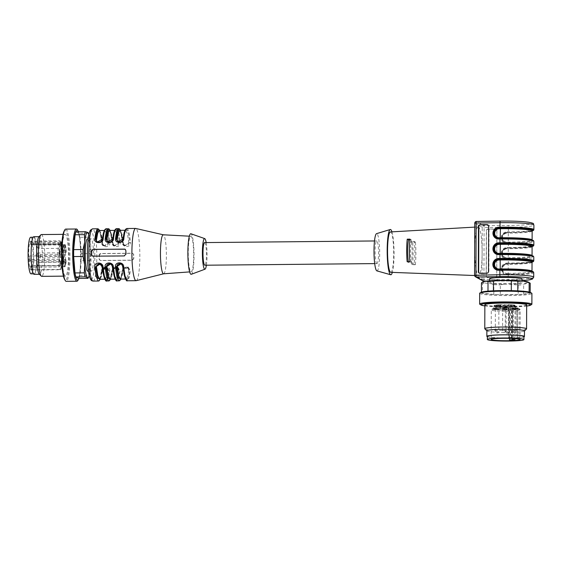 <?xml version="1.0" encoding="UTF-8"?>
<svg xmlns="http://www.w3.org/2000/svg" width="562" height="562" viewBox="0 0 562 562"><rect width="100%" height="100%" fill="white"/><g stroke="black" fill="none" stroke-linecap="round" stroke-linejoin="round"><path stroke-width="0.42" stroke-dasharray="2.81 2.11" d="M514.961 338.633L515.059 310.997L514.195 309.901L513.422 309.852L510.619 310.062L509.551 311.222L509.453 338.366M518.979 339.181L519.077 310.547A14.457 1.222 0.2 0 1 515.059 310.997M511.891 337.586A14.457 1.222 -179.8 0 0 509.109 337.495L511.891 337.586L511.996 308.952A14.457 1.222 0.2 0 1 520.18 310.034L520.082 338.668A14.457 1.222 0.2 0 1 520.096 338.717A14.457 1.222 0.2 0 1 519.148 339.146M509.109 337.495L509.207 308.861L508.603 307.969L511.645 307.997L511.996 308.952M204.617 242.58A11.317 1.714 -90.5 0 1 204.765 242.622A11.317 1.714 -90.5 0 1 206.444 254.368A11.317 1.714 -90.5 0 1 204.828 265.222M376.807 263.543A11.317 1.714 89.5 0 0 376.954 263.578A11.317 1.714 89.5 0 0 378.57 252.247A11.317 1.714 89.5 0 0 376.744 240.943A11.317 1.714 89.5 0 0 375.128 251.797A11.317 1.714 89.5 0 0 376.807 263.543M523.932 336.469A18.286 1.546 0.2 0 1 513.907 337.818A18.286 1.546 0.2 0 1 494.834 337.614A18.286 1.546 0.2 0 1 487.359 336.343M487.359 336.715A18.806 1.588 -179.8 0 0 517.419 337.692A18.806 1.588 -179.8 0 0 523.932 336.842M486.861 330.793A18.806 1.588 -179.8 0 0 486.924 330.927A18.806 1.588 -179.8 0 0 498.255 332.29A18.806 1.588 -179.8 0 0 517.433 332.135A18.806 1.588 -179.8 0 0 524.409 331.053A18.806 1.588 -179.8 0 0 524.472 330.92M484.851 328.847A20.899 1.763 -179.8 0 0 497.44 330.365A20.899 1.763 -179.8 0 0 518.754 330.196A20.899 1.763 -179.8 0 0 526.496 328.995M484.858 304.752A20.899 1.763 -179.8 0 0 496.717 306.388A20.899 1.763 -179.8 0 0 518.838 306.248A20.899 1.763 -179.8 0 0 525.231 305.531A20.899 1.763 -179.8 0 0 526.657 304.899M484.858 305.897A24.918 2.107 -179.8 0 0 526.65 306.044M479.92 304.365A26.126 2.206 -179.8 0 0 502.842 306.318A26.126 2.206 -179.8 0 0 530.106 305.018A26.126 2.206 -179.8 0 0 531.596 304.548M479.674 293.28A26.126 2.206 -179.8 0 0 500.974 295.528A26.126 2.206 -179.8 0 0 530.142 294.256A26.126 2.206 -179.8 0 0 531.919 293.462M481.156 292.282A24.918 2.107 -179.8 0 0 499.407 294.692A24.918 2.107 -179.8 0 0 529.018 293.526A24.918 2.107 -179.8 0 0 530.444 292.458M481.423 292.163L481.423 292.612A24.384 2.058 -179.8 0 0 482.477 293.202L482.512 283.445L484.887 283.044A23.246 1.96 -179.8 0 1 482.828 281.906M481.451 282.855A24.384 2.058 -179.8 0 0 482.512 283.445M491.469 283.761L493.836 284.674L493.801 294.432A24.384 2.058 -179.8 0 0 500.299 294.664L500.328 284.913L504.079 284.217A23.246 1.96 -179.8 0 1 491.469 283.761L484.887 283.044M493.836 284.674A24.384 2.058 -179.8 0 0 500.328 284.913M504.079 284.217L509.277 284.168L518.22 285.089L518.185 294.495A24.384 2.058 -179.8 0 0 523.615 294.144L523.651 284.737L526.938 283.037L530.212 283.332M518.22 285.089A24.384 2.058 -179.8 0 0 523.651 284.737M530.184 292.331L530.177 292.746L523.615 294.144M530.177 292.746A24.384 2.058 -179.8 0 0 529.123 292.163L529.123 292.022M517.792 290.877L517.792 290.926A24.384 2.058 -179.8 0 0 511.301 290.695L511.301 290.645M493.801 294.432L482.477 293.202M518.185 294.495L500.299 294.664M517.792 290.926L529.123 292.163M493.415 290.814L511.301 290.695M493.415 290.863A24.384 2.058 -179.8 0 0 487.985 291.214L487.985 291.144M481.423 292.612L487.985 291.214M509.277 284.168A22.642 1.911 -179.8 0 0 526.938 283.037A22.642 1.911 -179.8 0 0 528.231 282.068M518.466 281.457A16.193 1.37 0.2 0 1 521.845 282.117A16.193 1.37 0.2 0 1 522.035 282.328A16.193 1.37 0.2 0 1 505.828 283.634A16.193 1.37 0.2 0 1 489.642 282.208A16.193 1.37 0.2 0 1 500.468 280.958A16.193 1.37 0.2 0 1 518.466 281.457M496.885 230.877L496.731 275.991L496.885 230.877A1.742 1.728 -46.2 0 0 495.157 229.141L488.216 229.17A1.742 1.728 -46.2 0 0 486.481 230.912L486.32 276.033A1.742 1.728 -46.2 0 0 488.048 277.761L494.989 277.733A1.742 1.728 -46.2 0 0 496.731 275.991M496.731 230.729A1.742 1.728 -46.2 0 0 495.003 229.001L488.069 229.022A1.742 1.728 -46.2 0 0 486.327 230.764L486.165 275.886A1.742 1.728 -46.2 0 0 487.893 277.614L494.834 277.586A1.742 1.728 -46.2 0 0 496.576 275.844M487.774 224.814A1.742 1.693 111.1 0 1 489.038 226.472L488.877 271.594A1.742 1.693 111.1 0 1 487.177 273.35L486.797 273.209M479.997 273.308L480.369 273.455A1.742 1.693 111.1 0 1 479.569 273.258M480.369 273.455L487.177 273.35M522.042 278.857A16.193 1.37 0.2 0 1 505.842 280.164A16.193 1.37 0.2 0 1 489.65 278.738M484.156 227.35L483.945 225.573L508.343 225.474A26.126 2.206 -179.8 0 0 531.863 223.023A26.126 2.206 -179.8 0 0 500.419 221.098L500.349 221.098M483.763 281.105L483.973 279.616M409.958 239.131L411.286 239.862L409.888 239.876M411.286 239.862A14.626 2.22 89.5 0 0 411.201 262.419L408.448 262.447A14.626 2.22 -90.5 0 1 408.335 261.709M414.018 263.978L411.265 264.007L412.564 264.723L415.346 264.709L414.018 263.978A14.626 2.22 89.5 0 0 414.103 241.421L411.349 241.449A14.626 2.22 -90.5 0 1 411.265 264.007M407.148 261.73L408.448 262.447M411.201 262.419L409.881 261.688M478.487 226.999A24.384 3.702 89.5 0 0 478.143 226.915A24.384 3.702 89.5 0 0 474.707 251.333A24.384 3.702 89.5 0 0 478.613 275.675A24.384 3.702 89.5 0 0 482.112 252.387A24.384 3.702 89.5 0 0 478.487 226.999M414.103 241.421L415.423 242.152L412.649 242.166A21.11 3.203 -90.5 0 1 412.564 264.723M412.649 242.166L411.349 241.449M415.346 264.709A21.244 3.224 89.5 0 0 415.423 242.152M390.787 272.324A20.19 3.063 89.5 0 0 393.688 253.041A20.19 3.063 89.5 0 0 390.688 232.008A20.19 3.063 89.5 0 0 390.407 231.937M391.96 231.853A22.642 3.435 -90.5 0 1 394.053 252.099A22.642 3.435 -90.5 0 1 392.346 272.38M376.905 270.877A18.63 2.824 89.5 0 0 379.68 253.441A18.63 2.824 89.5 0 0 376.912 233.701A18.63 2.824 89.5 0 0 376.547 233.652M514.195 309.901A13.411 1.131 -179.8 0 0 518.213 309.451L517.159 309.353L517.054 338.823M519.119 309.114A13.411 1.131 -179.8 0 0 511.645 307.997L511.673 307.99C522.379 308.805 518.789 308.924 520.117 309.669L519.119 309.114L517.159 309.353M516.359 308.671L518.206 308.77L518.206 308.074L516.316 307.913L518.206 308.074L518.206 308.763L516.492 308.777L516.366 307.983M517.433 308.819L517.883 308.77L517.89 308.074L517.433 308.124L517.433 308.819M504.325 307.983L506.488 308.102L504.325 307.983L504.325 307.295L506.734 307.288L504.318 307.281L504.311 307.976M505.048 307.927L505.744 307.983L505.744 307.295L505.055 307.231L505.048 307.927M506.481 308.004L505.786 308.039L506.481 308.004L506.481 307.309L505.786 307.344L506.481 307.309M506.734 307.983L506.734 307.288L506.734 307.983M505.547 308.067L505.526 307.344L505.547 308.067M509.13 308.088L507.774 308.173L507.781 305.391L509.137 305.314A11.317 0.955 0.2 0 1 515.038 305.7L515.031 308.475A11.317 0.955 0.2 0 0 509.13 308.088L508.954 304.674L514.553 305.04A0.695 0.569 97.1 0 1 515.038 305.7L510.879 306.121L515.621 306.578L515.607 309.36L512.291 309.142L512.298 306.36A0.695 0.407 -86.3 0 0 511.891 305.714A4.18 0.351 0.2 0 1 510.303 305.342A4.18 0.351 0.2 0 1 513.724 305.089L514.237 305.082L514.328 308.615L515.031 308.475M514.328 308.615L510.865 308.896L512.291 309.142M512.446 309.711L512.453 306.936L503.594 306.936L503.58 309.711L515.607 309.36M503.58 309.711L502.54 309.971A12.188 1.033 0.2 0 1 495.487 309.514L500.623 309.086L493.977 308.678A12.188 1.033 0.2 0 1 499.154 308.102L504.683 308.552L507.865 308.229M503.018 308.166L506.158 308.264L503.018 308.166M515.382 308.798L512.607 308.903L515.382 308.798M508.469 309.817L505.322 309.718L508.469 309.817M496.106 309.191L498.88 309.079L496.106 309.191M507.008 310.048L504.627 309.915L507.008 310.048L506.924 309.262L504.627 309.219L507.015 309.353M506.587 310.006L506.587 309.276L506.587 310.006M506.924 309.957L506.924 309.262L506.924 309.957M493.689 309.24L495.558 309.332L493.464 309.262L493.464 308.573L495.565 308.636L493.689 308.545M518.213 309.451L519.077 310.547M510.619 310.062A13.411 1.131 -179.8 0 1 492.368 309.023A13.411 1.131 -179.8 0 1 508.856 307.899L508.884 307.899C500.377 307.765 494.848 308.053 492.291 308.763L491.286 309.985A14.457 1.222 0.2 0 1 509.207 308.861M506.882 310.062L506.882 309.367M504.627 309.915L504.627 309.219M504.824 309.887L504.831 309.198M506.657 309.936L506.657 309.24M505.674 307.913L505.674 307.217M505.505 307.934L505.512 307.238M505.962 308.004L505.969 307.309M494.138 309.233L495.157 309.297L494.138 309.233L494.146 308.538L495.157 308.608L494.146 308.538M494.658 309.177L494.658 308.482M495.157 309.297L495.157 308.608M493.148 309.205L493.148 308.51M493.352 309.184L493.352 308.489M493.886 309.219L493.893 308.524M494.602 309.135L494.609 308.44M494.855 309.156L494.862 308.461M495.558 309.332L495.565 308.636M495.396 309.353L495.396 308.657M493.942 309.255L493.942 308.559M493.717 309.283L493.717 308.587M493.464 309.262L493.464 308.573M516.295 308.657L516.295 307.962M515.487 308.749L515.487 308.053M515.221 308.728L515.228 308.032M516.309 308.608L516.316 307.913M516.478 308.622L516.485 307.927M517.644 308.735L517.644 308.046M517.883 308.714L517.883 308.025M517.834 338.921L520.082 338.668M32.392 266.599A14.457 2.192 89.5 0 0 32.884 250.582A14.457 2.192 89.5 0 0 30.734 241.105A14.457 2.192 89.5 0 0 29.674 242.981A14.457 2.192 89.5 0 0 28.788 259.251A14.457 2.192 89.5 0 0 31.015 270.013A14.457 2.192 89.5 0 0 32.392 266.599M30.538 242.974A14.457 2.192 -90.5 0 1 30.938 241.786L59.34 241.512L60.443 242.468L60.443 243.95L60.183 244.639L60.043 243.655L58.94 242.707L30.538 242.974L30.65 244.498L60.085 244.217M59.839 269.451L31.437 269.718A14.457 2.192 -90.5 0 1 30.545 267.21L58.947 266.936L60.099 266.233L60.267 265.454L60.682 268.06L59.839 269.451A14.457 2.192 89.5 0 0 60.274 269.732A14.457 2.192 89.5 0 0 62.326 255.253A14.457 2.192 89.5 0 0 60.001 240.824A14.457 2.192 89.5 0 0 59.34 241.512M58.94 242.707A14.457 2.192 89.5 0 0 57.949 255.717L29.547 255.984A14.457 2.192 89.5 0 0 29.835 262.018L58.237 261.744A14.457 2.192 89.5 0 0 58.947 266.936M31.051 273.842A18.286 2.775 89.5 0 0 32.793 269.528A18.286 2.775 89.5 0 0 33.418 249.261A18.286 2.775 89.5 0 0 30.699 237.269M35.891 269.493A18.286 2.775 89.5 0 0 36.516 249.233A18.286 2.775 89.5 0 0 33.797 237.241A18.286 2.775 89.5 0 0 31.198 255.555A18.286 2.775 89.5 0 0 34.149 273.813A18.286 2.775 89.5 0 0 35.891 269.493M33.79 236.721A18.806 2.852 -90.5 0 1 36.832 257.108A18.806 2.852 -90.5 0 1 34.149 274.333M38.862 236.89A18.806 2.852 -90.5 0 1 39.305 236.665A18.806 2.852 -90.5 0 1 42.34 257.052A18.806 2.852 -90.5 0 1 39.663 274.284A18.806 2.852 -90.5 0 1 39.221 274.059M41.349 234.558A20.899 3.168 -90.5 0 1 44.714 255.422A20.899 3.168 -90.5 0 1 41.743 276.349M62.515 264.119A20.899 3.168 -90.5 0 1 65.101 234.333A20.899 3.168 -90.5 0 1 68.473 255.197A20.899 3.168 -90.5 0 1 65.501 276.125A20.899 3.168 -90.5 0 1 62.515 264.119M64.068 231.221A24.918 3.779 -90.5 0 1 69.077 255.19A24.918 3.779 -90.5 0 1 64.525 279.258M65.74 229.099A26.126 3.962 -90.5 0 1 69.955 255.183A26.126 3.962 -90.5 0 1 66.239 281.344M77.472 229.928A26.126 3.962 -90.5 0 1 80.626 255.085A26.126 3.962 -90.5 0 1 77.956 280.29M78.455 231.769A24.918 3.779 -90.5 0 1 81.132 255.078A24.918 3.779 -90.5 0 1 78.898 278.429M87.756 232.457L88.136 233.223A24.384 3.702 -90.5 0 1 89.042 237.206L90.693 245.383L90.363 253.581L81.026 253.673A24.384 3.702 -90.5 0 1 81.005 260.613L90.334 260.522L90.615 267.941L88.908 275.38L79.572 275.471L81.005 260.613M79.572 275.471A24.384 3.702 -90.5 0 1 78.645 278.429M88.136 233.223L78.799 233.314L76.053 231.797M78.799 233.314A24.384 3.702 -90.5 0 1 79.706 237.29L89.042 237.206M81.026 253.673L79.706 237.29M88.908 275.38A24.384 3.702 -90.5 0 1 87.981 278.345M90.363 253.581A24.384 3.702 -90.5 0 1 90.334 260.522M88.887 234.354A22.642 3.435 -90.5 0 1 90.693 245.383A22.642 3.435 -90.5 0 1 90.615 267.941A22.642 3.435 -90.5 0 1 89.281 275.647M120.64 279.082L122.642 270.343L123.24 269.908C125.403 266.62 127.237 266.599 128.747 269.851L129.527 270.28C128.466 283.979 124.146 281.59 123.19 266.774L121.209 263.641C122.066 263.943 122.727 264.969 123.19 266.718C124.49 275.766 125.417 279.876 125.979 279.04L127.616 276.3L128.747 269.851M110.314 279.181L112.316 270.441L112.913 270.006C115.077 266.718 116.91 266.697 118.42 269.95L119.2 270.378C118.139 284.077 113.819 281.688 112.857 266.873L110.883 263.74C111.74 264.042 112.4 265.067 112.864 266.817C114.163 275.865 115.091 279.974 115.653 279.138L117.289 276.399L118.42 269.95M104.637 278.857L105.291 279.23L106.963 276.497L108.094 270.048L106.871 267.807M105.972 267.526L102.586 270.104L101.455 276.553L99.783 279.279M87.834 271.207A16.193 2.459 89.5 0 0 90.131 254.993A16.193 2.459 89.5 0 0 87.524 238.822M120.177 230.322L122.741 242.58L123.338 242.91C123.204 246.486 129.562 246.43 128.846 242.861L124.715 245.72L122.741 242.58L123.338 242.91L122.003 234.129L119.973 230.329M109.85 230.42L112.407 242.679L113.011 243.009C112.878 246.585 119.235 246.528 118.519 242.96L114.388 245.819L112.407 242.679L113.011 243.009L111.676 234.228L109.646 230.427M99.319 230.525L101.35 234.326L102.684 243.107C102.551 246.683 108.909 246.627 108.192 243.058L104.054 245.917L102.08 242.777L99.523 230.518M122.895 269.317L122.642 270.343L123.24 269.908L122.109 276.356L120.444 279.082M123.296 268.594L127.988 267.386L129.527 270.28L130.363 270.736L129.148 277.769L127.342 280.761M116.264 267.083L112.316 270.441L112.913 270.006L111.782 276.455L110.11 279.181M117.156 267.259L119.2 270.378L120.036 270.835L118.821 277.867L117.015 280.86M99.987 279.279L101.982 270.54L102.586 270.104L101.982 270.54L102.242 269.514M102.642 268.791L107.328 267.582L108.873 270.477C107.813 284.175 103.492 281.787 102.53 266.971L100.549 263.838C101.413 264.14 102.073 265.166 102.537 266.915C103.837 275.963 104.764 280.073 105.319 279.23L104.806 279.237M108.094 270.048L109.709 270.933L108.494 277.965L106.689 280.958M89.014 245.735A16.193 2.459 89.5 0 0 88.656 253.624A16.193 2.459 89.5 0 0 91.276 271.179A16.193 2.459 89.5 0 0 93.573 254.958A16.193 2.459 89.5 0 0 90.967 238.787A16.193 2.459 89.5 0 0 89.014 245.735M117.823 241.913L123.282 239.012C124.343 225.313 128.663 227.701 129.625 242.517L124.982 245.819M107.497 242.011L112.955 239.11C114.016 225.411 118.336 227.8 119.292 242.615L114.655 245.917M102.684 243.107L102.08 242.777L102.684 243.107M97.282 242.173L102.635 239.293C101.996 242.06 100.212 243.016 97.282 242.173L97.17 242.11M102.628 239.208L102.565 239.173C103.38 232.247 104.469 229.029 105.839 229.507C107.209 230.539 108.269 234.951 109.028 242.749L108.965 242.714C108.009 227.898 103.689 225.51 102.628 239.208L102.024 239.651M92.477 256.068A1.742 1.714 -61.1 0 0 93.425 256.349L124.406 256.054A1.742 1.714 -61.1 0 0 126.134 254.298L126.148 250.828A1.742 1.714 -61.1 0 0 125.15 249.261M119.081 280.838L120.886 277.846L122.102 270.814L128.017 267.442M128.101 267.498L129.59 270.315C128.536 284.449 124.076 281.983 123.127 266.739L123.19 266.774M108.754 280.937L110.559 277.944L111.775 270.912L117.683 267.54M117.774 267.596L119.263 270.413C118.203 284.548 113.749 282.082 112.793 266.838L112.857 266.873M100.191 279.279L102.045 270.575L107.356 267.638M107.447 267.695L108.937 270.512C107.876 284.646 103.422 282.18 102.467 266.936L102.53 266.971M99.137 255.253A1.742 1.714 118.9 0 1 100.858 253.504L131.845 253.209A1.742 1.714 118.9 0 1 133.559 254.923L133.545 258.394A1.742 1.714 118.9 0 1 131.817 260.15L100.837 260.445A1.742 1.714 118.9 0 1 99.123 258.724L99.137 255.253L101.09 253.631L132.07 253.336L133.145 253.701L133.77 254.677L133.805 258.541L132.049 260.276L101.069 260.571L100.008 260.206L99.418 259.251L99.39 255.394M124.869 245.756L122.804 242.615C122.038 234.825 120.978 230.413 119.608 229.38M114.543 245.854L112.47 242.714L110.054 230.42M106.19 228.713L106.527 228.804C107.932 229.872 109.028 234.403 109.808 242.412L104.328 246.016M104.216 245.952L101.546 242.489C100.767 234.48 99.671 229.949 98.266 228.889L97.928 228.79M122.839 268.812L120.844 279.082M123.261 268.257L128.115 266.971L130.363 270.736M112.505 268.91L110.517 279.181M112.934 268.355L117.788 267.069L120.036 270.835M99.832 279.279L101.448 271.01L102.045 270.575L101.448 271.01C101.308 265.868 110.791 265.777 109.709 270.933M123.282 239.012L123.219 238.976C124.033 232.05 125.122 228.832 126.492 229.31C127.862 230.343 128.923 234.754 129.689 242.552L130.461 242.215C131.508 247.856 122.031 247.954 122.2 242.292L122.804 242.615L122.2 242.292C121.42 234.284 120.331 229.753 118.919 228.692L118.582 228.593M112.955 239.11L112.892 239.075C113.707 232.148 114.796 228.931 116.165 229.408C117.535 230.441 118.596 234.853 119.355 242.651L120.135 242.313C121.181 247.954 111.698 248.053 111.873 242.391L112.47 242.714L111.873 242.391C111.093 234.382 109.997 229.851 108.592 228.79L108.255 228.692M109.808 242.412C110.855 248.053 101.371 248.151 101.546 242.489L102.08 242.777M136.264 280.656A26.126 3.962 89.5 0 0 139.833 254.516A26.126 3.962 89.5 0 0 135.765 228.453M163.626 273.799A19.508 2.958 89.5 0 0 163.704 273.785A19.508 2.958 89.5 0 0 166.38 255.935A19.508 2.958 89.5 0 0 163.331 234.804L163.296 234.79M190.89 271.734A17.766 2.698 89.5 0 0 191.15 271.79A17.766 2.698 89.5 0 0 193.651 254.003A17.766 2.698 89.5 0 0 190.806 236.272A17.766 2.698 89.5 0 0 188.256 253.216A17.766 2.698 89.5 0 0 190.89 271.734M191.312 274.284A20.288 3.077 89.5 0 0 194.03 254.003A20.288 3.077 89.5 0 0 190.925 233.771M206.395 265.208A15.329 2.325 89.5 0 0 206.184 242.566M60.099 266.233A13.411 2.037 -90.5 0 1 59.389 261.042L59.172 257.08A13.411 2.037 -90.5 0 1 60.043 243.655M59.488 251.818L59.228 252.942C59.319 254.15 59.41 254.193 59.488 253.069L59.488 251.818L60.176 251.811L60.176 253.062C60.099 254.186 60.008 254.143 59.916 252.935L60.176 251.811M59.439 253.076L59.354 253.574L60.043 253.567L60.127 253.069L59.439 253.076M59.228 252.942C59.319 254.15 59.41 254.193 59.488 253.069L60.176 253.062C60.099 254.186 60.008 254.143 59.916 252.935L59.228 252.942M61.153 243.346L60.928 242.496L60.851 244.751L61.153 243.346L61.841 243.339L61.595 244.8L61.623 243.381L61.708 243.796L60.935 243.388L61.623 243.381L61.708 242.341L61.665 243.985L60.977 243.992L61.153 243.346M61.019 242.341L61.687 242.327M60.956 242.791L61.715 242.665L60.956 242.791M60.942 244.027L60.829 243.613L61.518 243.606L61.63 244.02L60.942 244.027M60.851 244.751L61.595 244.8L60.851 244.751M60.317 263.936L63.077 263.915L63.527 261.26A3.484 0.527 -90.5 0 1 63.857 260.438L61.103 260.459A3.484 0.527 -90.5 0 0 60.773 261.281L60.218 264.189L59.755 261.323L60.211 257.199A3.484 0.527 -90.5 0 0 60.338 253.476A3.484 0.527 -90.5 0 0 59.86 251.066L59.642 249.444A11.317 1.714 89.5 0 1 60.443 244.723L60.668 246.297L63.422 246.275L63.429 245.756L60.675 245.784M61.103 260.459A3.484 0.527 -90.5 0 1 61.665 264.238L61.883 266.781A12.188 1.848 89.5 0 0 62.846 261.14L62.48 259.468A3.484 0.527 -90.5 0 1 61.961 255.858A3.484 0.527 -90.5 0 1 62.459 252.514A3.484 0.527 -90.5 0 1 62.501 252.528L62.881 251.27A12.188 1.848 89.5 0 0 61.961 244.582L61.729 246.887A3.484 0.527 -90.5 0 1 61.23 250.076A3.484 0.527 -90.5 0 1 60.668 246.297M61.391 245.468L61.181 244.849L61.019 245.264L61.216 248.334L61.391 245.468M59.663 253.202L59.86 256.279L59.663 253.202M60.949 265.067L61.125 262.201L60.949 265.067M62.677 257.333L62.473 254.256L62.677 257.333M61.223 267.751L61.518 265.854L61.223 267.751L61.911 267.744L62.206 265.847L61.911 267.744M63.056 257.867L62.888 256.679L62.818 259.237L63.056 257.867L63.745 257.86L63.506 259.23L63.576 256.672L63.745 257.86M59.389 261.042L58.237 261.744M57.949 255.717L59.172 257.08M61.244 267.919L61.932 267.912M61.553 266.114L62.241 266.107M61.518 265.854L62.206 265.847M61.279 267.259L61.968 267.252M61.251 266.472L61.939 266.465M61.216 266.683L61.904 266.676M60.907 243.613L61.595 243.606M60.787 243.388L61.476 243.381M62.986 257.81L62.846 258.618L62.895 257.143L62.986 257.81L63.675 257.803L63.583 257.136L63.534 258.611L63.675 257.803M62.895 257.143L63.583 257.136M62.846 258.618L63.534 258.611M63.127 257.438L63.815 257.431M63.092 257.178L63.78 257.171M63.021 257.607L63.71 257.6M62.888 256.679L63.576 256.672M62.86 256.883L63.548 256.876M62.789 259.019L63.478 259.012M62.818 259.237L63.506 259.23M63.021 258.07L63.71 258.063M63.056 258.358L63.745 258.351M63.092 258.155L63.78 258.148M59.495 251.593L60.183 251.586M59.635 252.633L60.324 252.626M59.67 252.422L60.359 252.415M59.481 251.017L60.169 251.01M59.453 251.2L60.141 251.193M59.305 252.598L59.994 252.591M59.263 252.352L59.951 252.345M30.938 241.786L30.65 244.498M29.835 262.018L30.06 260.705L59.495 260.424M59.495 259.447L30.06 259.721L29.547 255.984M30.06 259.721L30.06 260.705M30.545 267.21L30.84 265.728L31.437 269.718M509.551 311.222A14.457 1.222 0.2 0 1 497.187 310.99A14.457 1.222 0.2 0 1 491.286 309.985L491.181 339.483M508.174 273.371A26.126 2.206 -179.8 0 0 531.996 271.256L532.109 271.558C531.75 271.594 533.282 271.348 526.72 270.512C519.639 269.795 510.774 269.5 500.11 269.627L500.096 269.627A26.821 2.262 0.2 0 1 532.383 271.601A26.821 2.262 0.2 0 1 508.231 274.123L508.203 264.344L506.924 264.351A4.531 4.496 -46.2 0 0 502.393 268.882A4.531 4.496 -46.2 0 0 506.889 273.371L508.174 273.371M532.031 262.229A26.126 2.206 0.2 0 1 508.203 264.344L508.266 263.704A26.821 2.262 -179.8 0 0 531.961 262.075M508.343 242.882L508.28 242.131A26.126 2.206 -179.8 0 0 532.109 240.016L532.221 240.325C531.441 240.297 534.406 240.325 526.699 239.257C519.618 238.555 510.795 238.267 500.215 238.393L500.208 238.386A26.821 2.262 0.2 0 1 532.488 240.367A26.821 2.262 0.2 0 1 508.343 242.882L507.086 242.917A5.227 5.184 133.8 0 1 502.288 235.787A5.227 5.184 133.8 0 1 507.121 232.506L507.093 232.478A5.227 5.184 -46.2 0 0 503.461 241.456A5.227 5.184 -46.2 0 0 507.057 242.889L507.001 242.138L508.28 242.131L508.315 233.111L507.029 233.118A4.531 4.496 -46.2 0 0 502.505 237.642A4.531 4.496 -46.2 0 0 507.001 242.138M532.137 230.996A26.126 2.206 0.2 0 1 508.315 233.111L508.378 232.471A26.821 2.262 -179.8 0 0 532.073 230.834M508.287 258.506L508.231 257.747A26.126 2.206 -179.8 0 0 532.052 255.633L532.165 255.942C531.385 255.914 534.35 255.942 526.643 254.881C519.562 254.172 510.739 253.883 500.166 254.01L500.152 254.01A26.821 2.262 0.2 0 1 532.432 255.984A26.821 2.262 0.2 0 1 508.287 258.506L507.036 258.541A5.227 5.184 133.8 0 1 502.231 251.411A5.227 5.184 133.8 0 1 507.072 248.123L507.036 248.095A5.227 5.184 -46.2 0 0 503.404 257.073A5.227 5.184 -46.2 0 0 507.001 258.506L506.945 257.754L508.231 257.747L508.259 248.727L506.973 248.734A4.531 4.496 -46.2 0 0 502.449 253.258A4.531 4.496 -46.2 0 0 506.945 257.754M532.081 246.613A26.126 2.206 0.2 0 1 508.259 248.727L508.322 248.095A26.821 2.262 -179.8 0 0 532.017 246.458M507.029 233.118L507.086 232.478L508.378 232.471L507.086 232.478C501.922 233.89 500.707 236.883 503.461 241.456L503.489 241.484C500.742 236.918 501.957 233.933 507.128 232.513L507.191 231.874A5.922 5.88 -46.2 0 0 501.269 237.796A5.922 5.88 -46.2 0 0 507.149 243.676L508.427 243.669A27.861 2.353 -179.8 0 0 533.844 241.414M532.031 262.166A27.166 2.297 0.2 0 1 508.301 263.74L507.015 263.747C501.852 265.166 500.637 268.158 503.376 272.718L503.348 272.689C500.602 268.116 501.81 265.123 506.98 263.711L506.987 263.711A5.227 5.184 -46.2 0 0 503.348 272.689A5.227 5.184 -46.2 0 0 506.945 274.123L506.98 274.158A5.227 5.184 133.8 0 1 502.175 267.027A5.227 5.184 133.8 0 1 507.015 263.747L506.924 264.351M508.231 274.123L506.945 274.123L506.889 273.371M506.973 248.734L507.036 248.095L508.322 248.095L507.036 248.095C501.866 249.507 500.651 252.5 503.404 257.073L503.433 257.101C500.693 252.542 501.901 249.549 507.072 248.13L507.135 247.491A5.922 5.88 -46.2 0 0 501.213 253.413A5.922 5.88 -46.2 0 0 507.093 259.293L508.378 259.286A27.861 2.353 -179.8 0 0 533.788 257.031M496.899 269.282L498.838 269.641A5.227 5.086 111.1 0 1 496.934 269.296M499.007 238.372L498.944 238.407A5.227 5.086 111.1 0 1 497.047 238.063M498.873 238.379L497.005 238.049M498.951 253.996L498.894 254.024A5.227 5.086 111.1 0 1 496.991 253.68M498.817 253.996L500.152 254.01M532.031 262.194L520.805 263.416L508.301 263.74L508.364 263.1L507.079 263.107A5.922 5.88 -46.2 0 0 501.156 269.029A5.922 5.88 -46.2 0 0 507.036 274.909L508.322 274.902A27.861 2.353 -179.8 0 0 533.731 272.647M533.774 260.845A27.861 2.353 0.2 0 1 508.364 263.1L508.315 258.534A27.166 2.297 -179.8 0 0 533.036 256.483M507.036 274.909L506.98 274.158L508.259 274.151A27.166 2.297 -179.8 0 0 532.98 272.099M508.259 274.151L508.146 281A26.126 2.206 -179.8 0 0 522.035 280.586L486.643 281.098M533.717 277.157A27.861 2.353 0.2 0 1 508.308 279.412L483.91 279.511L484.093 227.455L508.484 227.357A27.861 2.353 -179.8 0 0 533.9 225.102M508.413 232.506L520.911 232.183L532.137 230.961A27.166 2.297 0.2 0 1 508.406 232.506L508.343 225.474M533.886 229.612A27.861 2.353 0.2 0 1 508.469 231.867L507.191 231.874M507.149 243.676L507.086 242.917L508.371 242.917A27.166 2.297 -179.8 0 0 533.092 240.866M508.371 242.917L508.413 247.484L507.135 247.491M532.088 246.549A27.166 2.297 0.2 0 1 508.35 248.123L508.413 247.484A27.861 2.353 0.2 0 0 533.83 245.229M508.35 248.123L520.862 247.8L532.088 246.578M507.093 259.293L507.036 258.541L508.315 258.534M508.301 263.74L507.022 263.747L507.079 263.107M474.771 223.212A1.742 1.714 118.9 0 1 476.499 221.456L483.945 225.573A1.742 1.714 -61.1 0 0 482.217 227.322L482.034 279.384L474.595 275.268L474.771 223.212L482.217 227.322L484.093 227.455M488.659 226.324L489.038 226.472M488.504 271.446L488.877 271.594M486.692 281.091L508.146 281M483.91 279.511L482.034 279.384A1.742 1.714 -61.1 0 0 482.913 280.888M515.832 309.479L515.846 306.704L513.914 306.922L513.907 309.697M509.123 309.493L509.137 306.719A0.695 0.407 -86.3 0 1 509.551 305.974L512.867 306.192A0.695 0.407 -86.3 0 0 512.453 306.936L513.914 306.922A0.695 0.562 -96.4 0 0 513.359 306.192L515.284 305.974A0.695 0.562 -96.4 0 1 515.846 306.704L516.035 309.43M503.622 309.753L503.636 306.978A0.695 0.688 -61.1 0 0 503.285 306.374L503.861 307.105L503.847 309.88M502.54 309.971L502.547 307.196A12.188 1.033 0.2 0 1 495.494 306.733L495.487 309.514M496.204 309.381L496.218 306.606L500.63 306.311L495.157 306.016L495.15 308.798M497.665 309.367L497.784 305.953L496.084 306.009A11.493 0.969 -179.8 0 0 502.737 306.445L502.948 306.29A4.18 0.351 0.2 0 1 504.908 305.946A4.18 0.351 0.2 0 1 509.551 305.974M496.604 308.784L496.513 305.25A4.18 0.351 0.2 0 1 501.283 305.566A4.18 0.351 0.2 0 1 497.784 305.953L496.316 305.967L495.333 306.69L496.218 306.606L496.316 305.967M493.977 308.678L493.991 305.904A12.188 1.033 0.2 0 1 499.161 305.328L499.154 308.102M500.749 308.166L500.763 305.391L504.697 305.777L507.872 305.454A0.695 0.688 -61.1 0 1 508.561 304.752A4.18 0.351 0.2 0 1 505.069 305.138A4.18 0.351 0.2 0 1 500.299 304.829A0.695 0.688 118.9 0 1 500.988 305.517L500.974 308.292M513.823 308.615L513.724 305.089M510.865 308.896L510.528 305.545L515.256 305.932A0.695 0.407 -86.3 0 1 515.621 306.578L515.256 305.932A0.695 0.407 -86.3 0 0 515.206 305.932L511.891 305.714M503.861 307.105A0.695 0.688 -61.1 0 0 503.517 306.508L503.868 307.119L502.547 307.196L502.737 306.445M499.161 305.328L500.763 305.391A0.695 0.688 118.9 0 0 500.075 304.702L499.541 304.681A0.695 0.372 87.1 0 0 499.161 305.328M499.541 304.681A11.493 0.969 -179.8 0 0 494.665 305.229L495.157 306.016L493.991 305.904A0.695 0.667 72.9 0 1 494.448 305.257L493.956 305.925L493.942 308.707M496.084 306.009A0.695 0.583 97.7 0 0 495.494 306.733L495.319 309.465M502.948 306.29A0.695 0.688 -61.1 0 1 503.285 306.374L503.503 306.501A0.695 0.688 -61.1 0 0 503.173 306.416M512.867 306.192L513.359 306.192M495.052 305.264L496.513 305.25M494.665 305.229A0.695 0.667 72.9 0 0 494.448 305.257L499.506 304.681L508.266 304.92L507.9 308.271M514.237 305.082L514.469 305.04A0.695 0.569 97.1 0 1 514.56 305.04L515.228 305.749L515.213 308.531M507.795 305.405A0.695 0.688 118.9 0 1 508.484 304.709L508.561 304.752M514.469 305.04A10.622 0.899 -179.8 0 0 508.933 304.674L507.781 305.391M508.933 304.674L508.484 304.709M505.048 307.899L505.055 307.203M505.786 308.039L505.786 307.344L505.786 308.039M506.102 308.102L506.102 307.414M516.836 308.777L516.836 308.088M516.492 308.777L516.492 308.088M516.408 308.721L516.415 308.025M508.645 307.948L508.547 337.622M511.329 337.713L511.434 308.046M510.542 308.074L510.437 337.748M508.961 337.699L509.067 308.025M517.335 339.076L517.44 309.402M517.293 309.318L517.188 338.837M513.422 309.852L513.324 338.528M512.347 338.472L512.453 309.859M508.02 331.819L505.245 331.931L508.02 331.819M498.087 331.173L495.319 331.278L498.087 331.173M505.371 330.358L502.604 330.463L505.371 330.358M515.305 331.004L512.53 331.116L515.305 331.004M125.298 278.661L125.951 279.033L125.459 279.04M114.964 278.759L115.617 279.131L115.133 279.138M128.846 242.861L127.511 234.08L125.488 230.272L124.841 230.659M118.519 242.96L117.184 234.178L115.154 230.371L114.508 230.757M104.181 230.856L104.827 230.469L106.857 234.277L108.192 243.058M91.037 279.279A24.384 3.702 89.5 0 0 94.367 244.611A24.384 3.702 89.5 0 0 87.953 241.063A24.384 3.702 89.5 0 0 91.037 279.279M102.144 242.812L99.727 230.518M98.427 281.035L99.65 279.714M93.088 281.084A26.126 3.962 89.5 0 0 96.805 254.93A26.126 3.962 89.5 0 0 92.59 228.846M126.843 228.516L127.188 228.608C128.593 229.675 129.681 234.206 130.461 242.215M116.517 228.615L116.854 228.706C118.266 229.774 119.355 234.305 120.135 242.313M60.443 242.468A13.411 2.037 -90.5 0 1 63.204 255.274A13.411 2.037 -90.5 0 1 60.682 268.06M59.755 261.323L62.508 261.302L62.853 263.789L60.099 263.817M60.773 261.281L63.527 261.26A0.695 0.527 9.7 0 0 64.138 260.838L64.3 260.22L63.857 260.438A3.484 0.527 -90.5 0 1 64.419 264.21L64.419 265.678L61.665 265.707M61.665 264.238L65.213 264.259A4.18 0.632 89.5 0 0 64.841 260.199A4.18 0.632 89.5 0 0 64.145 260.719A0.695 0.527 9.7 0 1 64.138 260.838L63.689 263.501A0.695 0.527 9.7 0 1 63.077 263.915L60.218 264.189M61.883 266.781L64.637 266.753A12.188 1.848 89.5 0 0 65.599 261.112L62.846 261.14M62.705 259.595L65.234 259.44A3.484 0.527 -90.5 0 1 64.714 255.829A3.484 0.527 -90.5 0 1 65.213 252.493A3.484 0.527 -90.5 0 1 65.255 252.5L62.726 252.654L65.494 252.633L65.635 251.242A12.188 1.848 89.5 0 0 64.714 244.554L61.961 244.582M62.48 259.468L65.234 259.44A0.695 0.688 118.9 0 1 65.923 260.129L66.19 260.768A11.493 1.742 -90.5 0 1 65.283 266.093L65.213 264.259M62.501 252.528L65.255 252.5A0.695 0.688 -61.1 0 0 65.951 251.804A4.18 0.632 89.5 0 0 65.297 255.612A4.18 0.632 89.5 0 0 65.923 260.129M62.881 251.27L66.232 251.425L65.494 252.633M61.736 245.411L64.489 245.383L64.482 246.858A3.484 0.527 -90.5 0 1 63.984 250.048A3.484 0.527 -90.5 0 1 63.422 246.275L64.005 246.205A4.18 0.632 89.5 0 0 64.63 250.722A4.18 0.632 89.5 0 0 65.276 246.908L61.729 246.887M60.443 244.723L63.197 244.695A11.317 1.714 89.5 0 0 62.396 249.416L59.642 249.444M59.776 251.024L62.614 251.038A3.484 0.527 -90.5 0 1 63.092 253.455A3.484 0.527 -90.5 0 1 62.965 257.171L62.515 259.827L59.762 259.855M59.86 251.066L62.614 251.038A0.695 0.688 -61.1 0 0 63.302 250.336L63.225 250.294A0.695 0.688 118.9 0 1 62.537 250.996L62.396 249.416A0.695 0.358 -175.3 0 1 63.176 249.767A10.622 1.609 -90.5 0 1 63.935 245.341A0.695 0.639 -159.2 0 0 63.197 244.695L60.499 244.653M60.211 257.199L62.965 257.171A0.695 0.527 9.7 0 1 63.724 257.698A4.18 0.632 89.5 0 0 63.878 253.237A4.18 0.632 89.5 0 0 63.302 250.336M61.23 250.076L64.433 250.252L64.019 245.699L63.429 245.756L63.26 244.625L64.005 246.205M63.274 260.354A0.695 0.527 9.7 0 0 62.515 259.827L62.508 261.302A0.695 0.443 172.2 0 0 63.274 260.845L63.724 257.698M62.853 263.789L62.972 264.161L63.689 263.501A0.695 0.527 9.7 0 0 63.689 263.374L63.611 263.332A0.695 0.443 172.2 0 1 62.853 263.789M65.213 265.735L64.419 265.678L64.637 266.753A0.695 0.653 -156.8 0 0 65.283 266.093M64.714 244.554L64.489 245.383L65.361 245.158A0.695 0.604 -15.9 0 0 64.714 244.554M66.19 260.768L65.599 261.112L65.459 259.567A0.695 0.688 118.9 0 1 66.147 260.255M64.145 260.719L63.689 263.374M65.48 252.626A0.695 0.688 -61.1 0 0 66.175 251.924L65.951 251.804M63.611 263.332L63.274 260.845M65.361 245.158A11.493 1.742 -90.5 0 1 66.225 251.467L66.175 251.924M66.225 251.467L65.34 244.976L64.637 244.428L61.883 244.456M65.276 246.908L65.283 245.439M63.225 250.294L63.176 249.767M63.935 245.341L64.005 245.692M61.272 266.859L61.961 266.852M61.23 267.28L61.918 267.273M60.984 244.365L61.672 244.358M59.277 252.977L59.965 252.97M59.488 252.345L60.176 252.345M60.485 243.03L31.051 243.311M60.225 244.575L30.798 244.856M31.008 244.231L60.443 243.95M60.204 265.615L30.769 265.896M30.917 265.981L60.352 265.7M37.633 253.413L37.83 256.49L37.633 253.413M40.274 254.881L40.478 257.951L40.274 254.881M38.926 262.826L39.122 265.896L38.926 262.826M38.982 245.468L39.185 248.544L38.982 245.468M520.089 339.581L520.096 338.717M374.714 263.606L376.954 263.578M374.496 240.965L376.744 240.943M532.144 261.92C531.778 261.885 533.317 262.145 526.749 262.939L508.266 263.704M508.371 232.471C518.761 232.394 526.151 231.973 530.542 231.2L532.256 230.687M508.315 248.088C518.705 248.011 526.095 247.589 530.486 246.816L532.2 246.304M496.956 253.666L500.166 254.01M522.035 282.328L522.035 280.972M489.642 282.208L489.642 280.803M487.591 224.73L487.964 224.877M479.372 273.195L479.751 273.343M474.595 275.52L478.613 275.675M474.742 227.111L478.143 226.915M497.777 305.953L500.981 305.735L500.623 309.086M503.868 307.119L503.861 309.894M506.573 309.992L506.573 309.297M506.882 309.992L506.882 309.297M504.627 307.969L504.634 307.274M506.685 308.039L506.692 307.344M506.994 308.032L507.001 307.344M505.505 308.053L505.512 307.358M517.89 308.777L517.89 308.081M508.603 307.969L508.505 337.643M505.322 309.718L505.245 331.931A1.742 1.742 0 0 0 506.98 333.673A1.742 1.742 0 0 0 508.729 331.938L508.807 309.732M495.396 309.065L495.319 331.278A1.742 1.742 0 0 0 497.054 333.027A1.742 1.742 0 0 0 498.803 331.292L498.88 309.079M502.681 308.257L502.604 330.463A1.742 1.742 0 0 0 504.339 332.212A1.742 1.742 0 0 0 506.081 330.477L506.158 308.264M512.607 308.903L512.53 331.116A1.742 1.742 0 0 0 514.265 332.866A1.742 1.742 0 0 0 516.014 331.13L516.092 308.917M31.015 270.013L60.274 269.732L61.757 268.622C62.677 266.81 63.169 262.391 63.218 255.359C63.281 249.992 62.705 245.51 61.504 241.906L60.001 240.824L30.734 241.105M33.481 273.82L34.149 273.813M33.13 237.248L33.797 237.241M65.101 234.333L63.042 234.354M65.501 276.125L63.443 276.146M124.996 230.28L125.516 230.265L125.263 230.532C125.256 230.56 124.307 231.101 123.289 239.096C122.649 241.864 120.865 242.826 117.943 241.976M114.669 230.378L115.182 230.364L114.936 230.631C114.929 230.659 113.981 231.2 112.962 239.194C112.323 241.962 110.538 242.917 107.609 242.074M104.342 230.476L104.855 230.462L104.609 230.729C104.602 230.757 103.654 231.298 102.635 239.293M120.416 279.089L120.661 278.829C120.668 278.794 121.617 278.253 122.635 270.259C123.415 267.428 125.207 266.472 128.01 267.4M110.082 279.188L110.335 278.928C110.342 278.892 111.29 278.352 112.309 270.357C113.088 267.526 114.88 266.571 117.683 267.498M99.755 279.286L100.008 279.026C100.015 278.991 100.963 278.45 101.982 270.455L102.713 268.671M105.129 267.217L107.468 267.66C104.602 266.802 102.797 267.8 102.052 270.659L100.275 279.279M88.473 271.207L91.276 271.179M88.164 238.815L90.967 238.787M124.848 245.791L124.715 245.72C123.773 245.376 123.106 244.351 122.734 242.636C121.434 233.588 120.507 229.486 119.945 230.322M114.522 245.889L114.388 245.819C113.44 245.475 112.779 244.449 112.407 242.735C111.107 233.687 110.18 229.584 109.618 230.42M104.195 245.987L104.061 245.917C103.113 245.573 102.453 244.547 102.08 242.833C100.781 233.785 99.853 229.682 99.291 230.518M127.988 267.386L128.122 267.463C125.256 266.606 123.45 267.603 122.706 270.462L120.928 279.082M110.602 279.181L112.379 270.561C113.124 267.702 114.929 266.704 117.809 267.568M120.465 230.322L121.547 233.82L122.804 242.559L124.869 245.805M110.138 230.42L111.22 233.918L112.477 242.658L114.543 245.903M99.811 230.518L100.893 234.017L102.151 242.756L104.216 246.001M190.806 236.272L189.324 236.188M191.15 271.79L189.661 271.903M61.834 266.838L65.234 266.374L66.197 260.824L65.726 259.665C65.283 260.136 65.206 251.825 65.656 252.275L62.459 252.514M61.019 242.672L61.708 242.665M60.879 244.491L61.567 244.484M60.893 244.814L61.581 244.807M61.04 244.133L61.729 244.126M59.368 253.574L60.057 253.567M59.375 253.905L60.064 253.898M60.183 244.639L30.755 244.92M60.267 265.454L30.84 265.728M59.832 252.795L37.794 253.005A1.742 1.742 0 0 0 36.073 254.762A1.742 1.742 0 0 0 37.83 256.49L59.86 256.279M62.473 254.256L40.443 254.467A1.742 1.742 0 0 0 38.722 256.223A1.742 1.742 0 0 0 40.478 257.951L62.508 257.74M61.125 262.201L39.087 262.412A1.742 1.742 0 0 0 37.366 264.168A1.742 1.742 0 0 0 39.122 265.896L61.153 265.685M61.181 244.849L39.15 245.06A1.742 1.742 0 0 0 37.422 246.816A1.742 1.742 0 0 0 39.185 248.544L61.216 248.334"/><path stroke-width="0.84" d="M497.089 340.488A14.457 1.222 0.2 0 1 491.181 339.483A14.457 1.222 0.2 0 1 505.638 338.31A14.457 1.222 0.2 0 1 520.089 339.581A14.457 1.222 0.2 0 1 512.165 340.642A14.457 1.222 0.2 0 1 497.089 340.488M509.453 338.366L509.453 339.855A14.457 1.222 -179.8 0 0 514.961 339.631L514.961 338.633M519.148 339.146A14.457 1.222 0.2 0 1 518.979 339.181L517.834 338.921M374.714 263.606L204.828 265.222A11.317 1.714 -90.5 0 1 204.68 265.18A11.317 1.714 -90.5 0 1 203.001 253.434A11.317 1.714 -90.5 0 1 204.617 242.58L374.496 240.965M494.82 340.741A18.286 1.546 0.2 0 1 487.352 339.469A18.286 1.546 0.2 0 1 505.638 337.987A18.286 1.546 0.2 0 1 523.924 339.596A18.286 1.546 0.2 0 1 513.9 340.937A18.286 1.546 0.2 0 1 494.82 340.741M487.352 339.469L487.359 336.343A18.286 1.546 0.2 0 1 505.652 334.868A18.286 1.546 0.2 0 1 523.932 336.469L523.924 339.596M523.932 336.842A18.806 1.588 -179.8 0 0 524.458 336.476A18.806 1.588 -179.8 0 0 502.786 334.826A18.806 1.588 -179.8 0 0 486.84 336.343A18.806 1.588 -179.8 0 0 487.359 336.715M524.458 336.476L524.472 330.92A18.806 1.588 -179.8 0 0 505.674 329.269A18.806 1.588 -179.8 0 0 486.861 330.793L486.84 336.343M524.472 330.99L526.496 328.995A20.899 1.763 -179.8 0 0 526.573 328.847A20.899 1.763 -179.8 0 0 505.681 327.007A20.899 1.763 -179.8 0 0 484.774 328.7A20.899 1.763 -179.8 0 0 484.851 328.847L486.861 330.856M526.573 328.847L526.657 304.899A20.899 1.763 -179.8 0 0 505.765 303.058A20.899 1.763 -179.8 0 0 484.858 304.752L484.774 328.7M526.65 306.044A24.918 2.107 -179.8 0 0 528.975 305.672A24.918 2.107 -179.8 0 0 530.402 305.222A24.918 2.107 -179.8 0 0 505.765 302.721A24.918 2.107 -179.8 0 0 481.107 305.047A24.918 2.107 -179.8 0 0 484.858 305.897M530.402 305.222L531.596 304.548A26.126 2.206 -179.8 0 0 531.884 304.225A26.126 2.206 -179.8 0 0 505.765 301.927A26.126 2.206 -179.8 0 0 479.639 304.042A26.126 2.206 -179.8 0 0 479.92 304.365L481.107 305.047M531.884 304.225L531.919 293.462A26.126 2.206 -179.8 0 0 531.638 293.139A26.126 2.206 -179.8 0 0 505.807 291.165A26.126 2.206 -179.8 0 0 479.962 292.957A26.126 2.206 -179.8 0 0 479.674 293.28L479.639 304.042M531.638 293.139L530.444 292.458A24.918 2.107 -179.8 0 0 505.807 290.575A24.918 2.107 -179.8 0 0 481.156 292.282L479.962 292.957M530.184 292.331L530.212 283.332A24.384 2.058 -179.8 0 0 529.952 283.051L528.231 282.068A22.642 1.911 -179.8 0 0 523.496 281.133L520.201 280.775A23.246 1.96 -179.8 0 0 507.598 280.319L497.194 280.417A23.246 1.96 -179.8 0 0 486.643 281.091L482.828 281.906L481.451 282.855L481.423 292.163M529.952 283.051A24.384 2.058 -179.8 0 0 529.151 282.749L523.496 281.133M529.123 292.022L529.151 282.749M520.201 280.775L517.827 281.169L517.792 290.877M517.827 281.169A24.384 2.058 -179.8 0 0 511.336 280.937L507.598 280.319M511.301 290.645L511.336 280.937M497.194 280.417L493.45 281.105L493.415 290.814M493.45 281.105A24.384 2.058 -179.8 0 0 488.013 281.457L483.763 281.105A1.742 1.742 0 0 1 482.913 280.888A1.742 1.714 -61.1 0 0 483.749 281.098L486.692 281.091M487.985 291.144L488.013 281.457M479.569 273.258A1.742 1.693 111.1 0 1 478.676 271.748L478.831 226.627A1.742 1.693 111.1 0 1 480.538 224.863L487.345 224.765A1.742 1.693 111.1 0 1 487.774 224.814M489.642 280.803L489.65 278.738A16.193 1.37 0.2 0 1 504.613 277.431A16.193 1.37 0.2 0 1 521.859 278.647A16.193 1.37 0.2 0 1 522.042 278.857L522.035 280.972M488.659 226.324L488.504 271.446A1.742 1.693 111.1 0 1 486.797 273.209L479.997 273.308A1.742 1.693 111.1 0 1 478.304 271.601L478.459 226.486A1.742 1.693 111.1 0 1 480.166 224.723L486.966 224.617A1.742 1.693 111.1 0 1 488.659 226.324M500.419 221.098A1.742 0.372 -90.9 0 0 500.384 221.091C512.214 220.957 521.585 221.33 528.505 222.194C535.86 223.739 532.628 223.55 533.9 225.102A27.861 2.353 -179.8 0 0 500.032 222.685A1.742 0.372 -90.9 0 1 500.384 221.091L476.471 221.449A1.742 0.372 89.1 0 0 476.119 223.051L476.183 222.945M476 275.204L475.937 275.106A1.742 0.372 89.1 0 0 476.309 276.989L483.749 281.098M409.888 239.876L408.532 239.89L407.232 239.173L409.958 239.131A21.244 3.224 89.5 0 0 409.881 261.688L407.148 261.73A21.11 3.203 -90.5 0 1 407.232 239.173M408.335 261.709A14.626 2.22 -90.5 0 1 408.532 239.89M474.742 227.111L390.407 231.937A20.19 3.063 89.5 0 0 387.555 252.162A20.19 3.063 89.5 0 0 390.787 272.324L474.595 275.52M392.346 272.38A22.642 3.435 -90.5 0 1 390.681 274.748A22.642 3.435 -90.5 0 1 390.541 274.692A22.642 3.435 -90.5 0 1 387.183 251.699A22.642 3.435 -90.5 0 1 390.253 229.514A22.642 3.435 -90.5 0 1 391.96 231.853M390.253 229.514L376.547 233.652A18.63 2.824 89.5 0 0 374.018 251.902A18.63 2.824 89.5 0 0 376.786 270.828A18.63 2.824 89.5 0 0 376.905 270.877L390.681 274.748M514.961 339.631L509.453 339.855M33.13 237.248L30.699 237.269A18.286 2.775 89.5 0 0 28.1 255.584A18.286 2.775 89.5 0 0 31.051 273.842L33.481 273.82M39.438 274.284L34.149 274.333A18.806 2.852 -90.5 0 1 31.121 255.555A18.806 2.852 -90.5 0 1 33.79 236.721L39.08 236.665M63.443 276.146L41.743 276.349A20.899 3.168 -90.5 0 1 41.258 276.111L39.221 274.059A18.806 2.852 -90.5 0 1 37.998 270.912A18.806 2.852 -90.5 0 1 36.663 251.256A18.806 2.852 -90.5 0 1 38.862 236.89L40.864 234.811A20.899 3.168 -90.5 0 1 41.349 234.558L63.042 234.354M41.258 276.111A20.899 3.168 -90.5 0 1 39.895 272.612A20.899 3.168 -90.5 0 1 38.757 264.344A20.899 3.168 -90.5 0 1 40.864 234.811M78.898 278.429A24.918 3.779 -90.5 0 1 78.582 279.124L77.956 280.29A26.126 3.962 -90.5 0 1 76.91 281.239L66.239 281.344A26.126 3.962 -90.5 0 1 65.171 280.41L64.525 279.258A24.918 3.779 -90.5 0 1 61.975 265.826A24.918 3.779 -90.5 0 1 64.068 231.221L64.693 230.048A26.126 3.962 -90.5 0 1 65.74 229.099L76.411 229.001A26.126 3.962 -90.5 0 1 77.472 229.928L78.125 231.087A24.918 3.779 -90.5 0 1 78.455 231.769M65.171 280.41A26.126 3.962 -90.5 0 1 62.501 266.339A26.126 3.962 -90.5 0 1 64.693 230.048M76.91 281.239A26.126 3.962 -90.5 0 1 73.179 266.233A26.126 3.962 -90.5 0 1 76.411 229.001M78.582 279.124A24.918 3.779 -90.5 0 1 74.022 265.714A24.918 3.779 -90.5 0 1 74.303 239.075A24.918 3.779 -90.5 0 1 78.125 231.087M75.898 276.911L78.645 278.429L87.981 278.345L88.796 276.827A22.642 3.435 -90.5 0 1 87.595 277.572L85.227 276.82L75.898 276.911A24.384 3.702 -90.5 0 1 74.992 272.935L84.321 272.844L84.658 264.646L83 256.469L73.671 256.56L74.992 272.935M73.671 256.56A24.384 3.702 -90.5 0 1 73.692 249.619L83.028 249.528L84.736 242.089L84.455 234.67L75.125 234.761L73.692 249.619M75.125 234.761A24.384 3.702 -90.5 0 1 76.053 231.797L85.389 231.706L87.756 232.457L88.136 233.223M85.227 276.82A24.384 3.702 -90.5 0 1 84.321 272.844M87.981 278.345L87.595 277.572A22.642 3.435 -90.5 0 1 84.658 264.646A22.642 3.435 -90.5 0 1 84.736 242.089A22.642 3.435 -90.5 0 1 87.756 232.457A22.642 3.435 -90.5 0 1 88.382 233.181A22.642 3.435 -90.5 0 1 88.887 234.354M83 256.469A24.384 3.702 -90.5 0 1 83.028 249.528M84.455 234.67A24.384 3.702 -90.5 0 1 85.389 231.706M89.281 275.647A22.642 3.435 -90.5 0 1 88.796 276.827M121.209 263.641L117.079 266.5C116.362 262.932 122.72 262.868 122.586 266.444L125.298 278.661M110.883 263.74L106.752 266.599C106.028 263.03 112.386 262.967 112.26 266.543L114.964 278.759M106.871 267.807L105.972 267.526M102.53 266.971L101.933 266.641C99.797 263.051 97.964 263.065 96.425 266.697L95.645 267.041L97.409 277.466L99.987 279.279M88.164 238.815L87.524 238.822A16.193 2.459 89.5 0 0 85.572 245.77A16.193 2.459 89.5 0 0 85.572 262.524A16.193 2.459 89.5 0 0 87.834 271.207L88.473 271.207M123.282 239.012L122.685 239.454C122.79 242.686 116.432 242.742 117.177 239.503L116.397 239.075L117.936 241.976M112.955 239.11L112.358 239.553C112.463 242.784 106.106 242.84 106.85 239.602L106.07 239.173L107.609 242.074M102.628 239.208L102.024 239.651C102.129 242.882 95.772 242.939 96.516 239.7L95.744 239.272L97.282 242.173M123.19 266.774L122.586 266.444M122.895 269.317L123.296 268.594M112.857 266.873L112.26 266.543M116.264 267.083L117.156 267.259M102.242 269.514L102.642 268.791M100.549 263.838L94.802 267.343L96.095 276.3L98.083 280.944L98.982 280.909L100.275 279.279M125.15 249.261A1.742 1.714 -61.1 0 0 124.434 249.114L93.447 249.409A1.742 1.714 -61.1 0 0 91.725 251.158L91.711 254.628A1.742 1.714 -61.1 0 0 92.477 256.068M123.127 266.739L121.055 263.599M120.956 263.543L115.463 267.147L116.755 276.104L118.744 280.747L119.636 280.712L120.928 279.082M112.793 266.838L110.728 263.697M110.63 263.641L105.136 267.245L106.429 276.202L108.41 280.845L109.309 280.81L110.602 279.181M100.472 263.789L102.467 266.992C103.057 276.911 105.818 282.173 106.689 280.958L104.363 276.216L103.071 267.266L100.401 263.796M100.303 263.74L95.582 267.006L97.465 277.993L100.191 279.279M119.608 229.38C118.238 228.896 117.149 232.12 116.334 239.04L117.823 241.864M117.901 241.906L123.823 238.541C124.659 231.425 125.776 228.116 127.188 228.608M110.054 230.42L109.281 229.472C107.911 228.994 106.822 232.218 106.007 239.138L107.497 241.962M107.574 242.004L112.892 238.99C111.712 242.032 109.899 243.03 107.454 241.983M99.727 230.518L98.954 229.57C97.584 229.092 96.488 232.317 95.68 239.236L97.163 242.06M97.247 242.103L103.169 238.738C103.998 231.621 105.122 228.312 106.527 228.804M91.465 251.017L91.557 255.064L92.821 256.181L124.181 255.928L125.881 254.157L125.895 250.687L125.108 249.233L93.222 249.282L91.725 251.158M121.125 263.592L123.12 266.795C123.71 276.715 126.471 281.976 127.342 280.761L125.017 276.019L123.724 267.069C123.9 261.407 114.416 261.499 115.463 267.147M122.839 268.812L123.261 268.257M110.798 263.69L112.793 266.894C113.384 276.813 116.144 282.075 117.015 280.86L114.69 276.118L113.398 267.168C113.573 261.506 104.089 261.597 105.136 267.245L102.713 268.671M112.505 268.91L112.934 268.355M94.802 267.343C93.763 261.695 103.239 261.604 103.071 267.266L102.467 266.936M120.177 230.322L117.936 231.305L116.397 239.075L115.561 238.618C114.479 243.782 123.956 243.69 123.823 238.541L123.219 238.976M109.85 230.42L107.609 231.403L106.07 239.173L105.235 238.717C104.153 243.88 113.629 243.789 113.496 238.639C114.325 231.523 115.449 228.214 116.854 228.706M112.892 239.075L113.496 238.639M99.523 230.518L97.282 231.502L95.744 239.272L94.908 238.815C93.826 243.978 103.303 243.887 103.169 238.738M110.138 230.42L108.93 228.875L106.19 228.713C104.3 229.24 103.092 232.696 102.565 239.089L102.565 239.173M163.296 234.79L135.765 228.453A26.126 3.962 89.5 0 0 135.625 228.432A26.126 3.962 89.5 0 0 131.901 253.476A26.126 3.962 89.5 0 0 135.779 280.586A26.126 3.962 89.5 0 0 136.123 280.677A26.126 3.962 89.5 0 0 136.264 280.656L163.668 273.792M163.331 234.804A19.508 2.958 89.5 0 0 163.254 234.79A19.508 2.958 89.5 0 0 160.444 253.392A19.508 2.958 89.5 0 0 163.345 273.729A19.508 2.958 89.5 0 0 163.626 273.799L189.661 271.903M206.184 242.566A15.329 2.325 89.5 0 0 204.701 238.597L190.925 233.771A20.288 3.077 89.5 0 0 187.87 252.64A20.288 3.077 89.5 0 0 190.883 274.249A20.288 3.077 89.5 0 0 191.312 274.284L204.997 269.198A15.329 2.325 89.5 0 0 206.395 265.208M204.701 238.597A15.329 2.325 89.5 0 0 202.39 252.851A15.329 2.325 89.5 0 0 204.666 269.17A15.329 2.325 89.5 0 0 204.997 269.198M531.961 262.075A26.821 2.262 -179.8 0 0 500.131 259.215L500.25 268.987L498.993 269.008A4.531 4.405 111.1 0 1 494.581 264.562A4.531 4.405 111.1 0 1 499.021 259.981L500.278 259.967A26.126 2.206 0.2 0 1 532.031 262.229L531.926 262.033M532.031 262.229L531.996 271.256A26.126 2.206 -179.8 0 0 500.25 268.987L500.11 269.627M499.098 237.775A4.531 4.405 111.1 0 1 494.693 233.328A4.531 4.405 111.1 0 1 499.133 228.748L500.391 228.727A26.126 2.206 0.2 0 1 532.137 230.996L532.109 240.016A26.126 2.206 -179.8 0 0 500.356 237.754L499.098 237.775L499.007 238.372M500.215 238.393L500.391 228.727L500.243 227.975L498.908 227.968L500.166 227.947L500.018 227.196A27.861 2.353 0.2 0 1 533.886 229.612L533.57 230.315L532.137 230.961A27.166 2.297 0.2 0 0 500.166 227.947M499.042 253.392A4.531 4.405 111.1 0 1 494.637 248.945A4.531 4.405 111.1 0 1 499.077 244.365L500.335 244.351A26.126 2.206 0.2 0 1 532.081 246.613L532.052 255.633A26.126 2.206 -179.8 0 0 500.306 253.371L499.042 253.392L498.951 253.996M500.166 254.01L500.335 244.351L500.187 243.592L498.852 243.585L500.11 243.564L499.962 242.812A27.861 2.353 0.2 0 1 533.83 245.229L533.514 245.931L532.088 246.578M500.131 259.215L498.873 259.23L499.021 259.981M498.894 269.612L498.993 269.008M496.934 269.296A5.227 5.086 111.1 0 1 498.873 259.23L500.061 259.187L499.913 258.429A27.861 2.353 0.2 0 1 533.774 260.845L533.457 261.548L532.031 262.194M532.073 230.834A26.821 2.262 -179.8 0 0 500.243 227.975M499.133 228.748L498.986 227.996A5.227 5.086 111.1 0 0 497.047 238.063M532.017 246.458A26.821 2.262 -179.8 0 0 500.187 243.592M499.077 244.365L498.93 243.613A5.227 5.086 111.1 0 0 496.991 253.68M500.061 259.187A27.166 2.297 0.2 0 1 532.031 262.166M498.613 270.252A5.922 5.76 111.1 0 1 492.846 264.435A5.922 5.76 111.1 0 1 498.649 258.45L498.796 259.201A5.227 5.086 -68.9 0 0 496.899 269.282A5.227 5.086 -68.9 0 0 498.761 269.612L500.011 269.591L499.871 270.231L498.613 270.252L498.761 269.612M532.98 272.099A27.166 2.297 -179.8 0 0 500.018 269.598C510.76 269.465 519.759 269.76 527.001 270.484C533.907 271.32 533.303 271.959 533.422 271.945L533.731 272.647A27.861 2.353 -179.8 0 0 499.871 270.231L499.85 274.741A27.861 2.353 0.2 0 1 533.717 277.157L532.446 279.047L528.111 280.052L522.035 280.593A26.126 2.206 -179.8 0 0 529.453 277.937A26.126 2.206 -179.8 0 0 500.222 276.623L476.309 276.989A1.742 1.714 118.9 0 1 474.595 275.268L499.85 274.741A1.742 0.372 89.1 0 0 500.222 276.623M498.908 227.968A5.227 5.086 -68.9 0 0 497.005 238.049A5.227 5.086 -68.9 0 0 498.873 238.379L498.719 239.019A5.922 5.76 111.1 0 1 492.958 233.202A5.922 5.76 111.1 0 1 498.761 227.217L498.908 227.968M533.092 240.866A27.166 2.297 -179.8 0 0 500.131 238.358L498.873 238.379M496.956 253.666A5.227 5.086 -68.9 0 0 498.817 253.996L496.956 253.666A5.227 5.086 -68.9 0 1 498.852 243.585L498.705 242.833L499.962 242.812L499.976 238.998A27.861 2.353 -179.8 0 1 533.844 241.414L533.528 240.712C533.415 240.726 534.012 240.079 527.114 239.243C519.871 238.527 510.872 238.232 500.117 238.358L499.976 238.998L498.719 239.019M500.11 243.564A27.166 2.297 0.2 0 1 532.088 246.549M533.036 256.483A27.166 2.297 -179.8 0 0 500.075 253.975L499.913 258.429L498.649 258.45M500.054 253.982L498.817 253.996L498.663 254.635A5.922 5.76 111.1 0 1 492.902 248.818A5.922 5.76 111.1 0 1 498.705 242.833M498.803 253.996L500.061 253.975C510.816 253.848 519.815 254.143 527.058 254.867C533.956 255.703 533.359 256.342 533.478 256.328L533.788 257.031A27.861 2.353 -179.8 0 0 499.92 254.614L498.663 254.635M500.349 221.098L476.499 221.456M486.966 224.617L487.345 224.765M480.166 224.723L480.538 224.863M478.459 226.486L478.831 226.627M478.304 271.601L478.676 271.748M498.761 227.217L500.018 227.196L500.032 222.685L476.119 223.051L475.937 275.106M474.771 223.212L476.119 223.051M513.324 338.528L513.324 339.525M512.347 339.532L512.347 338.472M125.459 279.04L120.444 279.082L118.413 275.282L117.079 266.5M115.133 279.138L110.11 279.181L108.087 275.38L106.752 266.599M101.933 266.641L104.637 278.857M104.806 279.237L99.783 279.279L97.76 275.478L96.425 266.697M124.841 230.659L122.685 239.454M124.996 230.28L119.973 230.329L118.308 233.054L117.177 239.503M114.508 230.757L112.358 239.553M114.669 230.378L109.646 230.427L107.974 233.153L106.85 239.602M102.024 239.651L104.181 230.856M96.516 239.7L97.648 233.251L99.319 230.525L104.342 230.476M120.844 279.082L118.118 277.797L116.236 266.81L118.069 277.27L120.64 279.082M110.517 279.181L107.792 277.895L105.909 266.908L107.742 277.368L110.314 279.181M99.65 279.714L99.832 279.279M92.751 280.993A26.126 3.962 89.5 0 0 93.088 281.084L91.915 280.782C91.149 280.494 90.433 279.363 89.758 277.389C88.079 272.781 86.857 258.274 87.644 244.716C87.967 239.384 88.536 235.323 89.351 232.535L90.384 230.174L92.59 228.846A26.126 3.962 89.5 0 0 88.866 253.883A26.126 3.962 89.5 0 0 92.751 280.993M118.919 228.692C117.514 228.193 116.39 231.509 115.561 238.618M108.592 228.79C107.187 228.291 106.063 231.607 105.235 238.717M98.266 228.889C96.861 228.39 95.737 231.706 94.908 238.815M533.788 257.031L533.774 260.845M500.011 269.591L496.899 269.282M533.731 272.647L533.717 277.157M533.9 225.102L533.886 229.612M500.117 238.358L497.005 238.049M533.844 241.414L533.83 245.229M482.913 280.888L475.473 276.778A1.742 1.742 0 0 1 474.574 275.247L474.757 223.184A1.742 1.742 0 0 1 476.471 221.449M88.382 233.181L88.171 232.808M112.892 238.99C113.419 232.598 114.627 229.141 116.517 228.615L119.256 228.776L120.465 230.322M135.625 228.432L126.843 228.516C124.954 229.043 123.745 232.499 123.219 238.892C122.038 241.934 120.226 242.932 117.781 241.885M92.59 228.846L97.928 228.79L99.811 230.518M102.565 239.089C101.385 242.131 99.572 243.121 97.128 242.082M93.088 281.084L98.427 281.035M106.689 280.958L108.754 280.937M117.015 280.86L119.081 280.838M127.342 280.761L136.123 280.677M189.324 236.188L163.254 234.79"/></g></svg>
